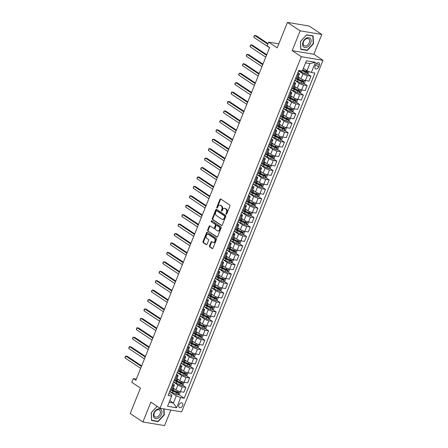 <?xml version="1.0" encoding="UTF-8"?>
<svg xmlns="http://www.w3.org/2000/svg" width="448" height="448" viewBox="0 0 448 448"><rect width="100%" height="100%" fill="white"/><g stroke="black" fill="none" stroke-linecap="round" stroke-linejoin="round"><path stroke-width="0.67" d="M226.19 214.206A0.571 0.403 -80.5 0 0 226.75 213.92L229.908 206.052A0.818 0.571 -80.5 0 0 229.706 204.982L220.735 199.024A0.818 0.571 -80.5 0 0 219.94 199.433L216.776 207.301A0.571 0.403 -80.5 0 0 217.476 207.76L217.885 206.741A2.615 1.831 -80.5 0 1 219.912 205.223A2.615 1.831 -80.5 0 1 220.433 205.436L221.178 205.929A2.615 1.831 -80.5 0 1 221.822 209.362L221.413 210.381A0.571 0.403 -80.5 0 0 222.113 210.84L222.522 209.826A2.615 1.831 -80.5 0 1 224.549 208.303A2.615 1.831 -80.5 0 1 225.07 208.516L225.814 209.009A2.615 1.831 -80.5 0 1 226.458 212.442L226.05 213.461A0.571 0.403 -80.5 0 0 226.19 214.206M182.633 405.591A2.666 1.814 123.6 0 0 182.23 403.06A2.666 1.814 123.6 0 0 178.886 404.964A2.666 1.814 123.6 0 0 179.284 407.495A2.666 1.814 123.6 0 0 182.633 405.591M209.474 245.812A0.818 0.571 -80.5 0 0 209.675 246.887L212.19 248.556A0.818 0.571 -80.5 0 0 212.985 248.147L216.502 239.411A0.818 0.571 -80.5 0 0 216.3 238.342L207.329 232.378A0.818 0.571 -80.5 0 0 206.528 232.786L203.017 241.528A0.818 0.571 -80.5 0 0 203.218 242.598L206.259 244.619A0.818 0.571 -80.5 0 0 207.054 244.21L208.561 240.47A0.818 0.571 -80.5 0 0 208.359 239.4L206.853 238.398A2.184 1.529 -80.5 0 1 206.209 235.838A2.184 1.529 -80.5 0 1 208.006 234.259A2.184 1.529 -80.5 0 1 208.443 234.433L214.351 238.358A2.184 1.529 -80.5 0 1 214.99 240.918A2.184 1.529 -80.5 0 1 213.192 242.497A2.184 1.529 -80.5 0 1 212.755 242.318L211.775 241.668A0.818 0.571 -80.5 0 0 210.974 242.077L209.474 245.812L210.056 245.913A0.818 0.571 -80.5 0 0 210.258 246.982L212.643 248.567M300.143 30.834L292.186 50.635L313.841 54.264L321.804 34.462L300.143 30.834L287.448 22.4L277.211 47.858L268.582 42.123L267.064 45.898L269.606 47.583L135.873 380.257L133.33 378.566L131.813 382.34L140.448 388.074L130.211 413.538L142.906 421.971L164.567 425.6L170.817 410.054M292.186 50.635L301.325 56.711L160.009 408.24L150.87 402.17L142.906 421.971M221.446 225.529A0.818 0.571 -80.5 0 0 222.247 225.12L225.758 216.384A0.818 0.571 -80.5 0 0 225.557 215.314L216.586 209.35A0.818 0.571 -80.5 0 0 215.79 209.759L212.274 218.495A0.818 0.571 -80.5 0 0 212.475 219.57L221.788 225.585M221.127 227.898L217.616 236.634A0.818 0.571 -80.5 0 1 216.821 237.042L207.85 231.084A0.818 0.571 -80.5 0 1 207.648 230.009L209.149 226.274A0.818 0.571 -80.5 0 1 209.944 225.865L213.584 228.278A0.818 0.571 -80.5 0 0 214.379 227.87L215.376 225.389A0.818 0.571 -80.5 0 0 215.18 224.319L211.389 221.805A0.571 0.403 -80.5 0 1 211.803 220.763L220.926 226.828A0.818 0.571 -80.5 0 1 221.127 227.898M287.448 22.4L309.109 26.029L321.804 34.462M315.739 64.68L315.073 66.343A2.582 1.758 123.6 0 0 315.459 68.796A2.582 1.758 123.6 0 0 318.702 66.948L319.368 65.29A2.582 1.758 123.6 0 0 318.982 62.838A2.582 1.758 123.6 0 0 315.739 64.68M301.325 56.711L322.986 60.34L181.67 411.869L160.009 408.24M315.448 62.3L311.354 72.481L306.981 70.739L309.865 63.571L315.448 62.3L306.432 60.788L302.338 70.969L298.799 70.375L168.095 395.506L171.64 396.099L171.948 395.142L169.025 393.198M178.685 394.542L184.195 398.205L314.899 73.074L311.354 72.481M184.195 398.205L180.656 397.611L176.562 407.792L167.546 406.286L171.64 396.099M313.841 54.264L322.986 60.34M136.343 379.075L133.33 378.566M278.83 43.842L268.582 42.123M309.865 63.571L305.603 62.86M306.981 70.739L303.391 68.354M169.809 400.652L173.398 403.038L176.282 395.87L169.708 391.502M182.476 385.112L185.853 387.358L183.882 392.263L180.342 391.67A3.326 0.711 -158.1 0 1 175.969 389.928L173.18 388.074M185.853 387.358L182.314 386.764A3.326 0.711 -158.1 0 1 177.94 385.022L173.499 382.071M186.267 375.682L189.644 377.927L187.673 382.833L184.134 382.239A3.326 0.711 -158.1 0 1 179.76 380.498L176.966 378.644M189.644 377.927L186.105 377.334A3.326 0.711 -158.1 0 1 181.731 375.592L177.29 372.641M190.058 366.257L193.435 368.497L191.464 373.402L187.919 372.809A3.326 0.711 -158.1 0 1 183.551 371.067L180.757 369.214M193.435 368.497L189.89 367.903A3.326 0.711 -158.1 0 1 185.522 366.162L181.082 363.21M193.85 356.826L197.226 359.066L195.255 363.972L191.71 363.378A3.326 0.711 -158.1 0 1 187.337 361.637L184.548 359.783M197.226 359.066L193.682 358.478A3.326 0.711 -158.1 0 1 189.308 356.731L184.867 353.786M197.641 347.396L201.018 349.642L199.046 354.542L195.502 353.948A3.326 0.711 -158.1 0 1 191.128 352.206L188.339 350.353M201.018 349.642L197.473 349.048A3.326 0.711 -158.1 0 1 193.099 347.306L188.658 344.355M201.432 337.966L204.809 340.211L202.838 345.111L199.293 344.518A3.326 0.711 -158.1 0 1 194.919 342.776L192.13 340.922M204.809 340.211L201.264 339.618A3.326 0.711 -158.1 0 1 196.89 337.876L192.45 334.925M205.218 328.535L208.594 330.781L206.623 335.686L203.084 335.093A3.326 0.711 -158.1 0 1 198.71 333.351L195.922 331.492M208.594 330.781L205.055 330.187A3.326 0.711 -158.1 0 1 200.682 328.446L196.241 325.494M209.009 319.105L212.386 321.35L210.414 326.256L206.875 325.662A3.326 0.711 -158.1 0 1 202.502 323.921L199.713 322.067M212.386 321.35L208.846 320.757A3.326 0.711 -158.1 0 1 204.473 319.015L200.032 316.064M212.8 309.68L216.177 311.92L214.206 316.826L210.666 316.232A3.326 0.711 -158.1 0 1 206.293 314.49L203.504 312.637M216.177 311.92L212.638 311.326A3.326 0.711 -158.1 0 1 208.264 309.585L203.823 306.634M216.591 300.25L219.968 302.49L217.997 307.395L214.458 306.802A3.326 0.711 -158.1 0 1 210.084 305.06L207.295 303.206M219.968 302.49L216.429 301.896A3.326 0.711 -158.1 0 1 212.055 300.154L207.614 297.209M220.382 290.819L223.759 293.065L221.788 297.965L218.249 297.371A3.326 0.711 -158.1 0 1 213.875 295.63L211.086 293.776M223.759 293.065L220.22 292.471A3.326 0.711 -158.1 0 1 215.846 290.73L211.406 287.778M224.174 281.389L227.55 283.634L225.579 288.534L222.04 287.941A3.326 0.711 -158.1 0 1 217.666 286.199L214.872 284.346M227.55 283.634L224.011 283.041A3.326 0.711 -158.1 0 1 219.638 281.299L215.197 278.348M227.965 271.958L231.342 274.204L229.37 279.11L225.826 278.516A3.326 0.711 -158.1 0 1 221.458 276.769L218.663 274.915M231.342 274.204L227.797 273.61A3.326 0.711 -158.1 0 1 223.429 271.869L218.988 268.918M231.756 262.528L235.133 264.774L233.162 269.679L229.617 269.086A3.326 0.711 -158.1 0 1 225.243 267.344L222.454 265.49M235.133 264.774L231.588 264.18A3.326 0.711 -158.1 0 1 227.214 262.438L222.774 259.487M235.547 253.103L238.924 255.343L236.953 260.249L233.408 259.655A3.326 0.711 -158.1 0 1 229.034 257.914L226.246 256.06M238.924 255.343L235.379 254.75A3.326 0.711 -158.1 0 1 231.006 253.008L226.565 250.057M239.338 243.673L242.715 245.913L240.744 250.818L237.199 250.225A3.326 0.711 -158.1 0 1 232.826 248.483L230.037 246.63M242.715 245.913L239.17 245.319A3.326 0.711 -158.1 0 1 234.797 243.578L230.356 240.626M243.124 234.242L246.501 236.488L244.53 241.388L240.99 240.794A3.326 0.711 -158.1 0 1 236.617 239.053L233.828 237.199M246.501 236.488L242.962 235.894A3.326 0.711 -158.1 0 1 238.588 234.153L234.147 231.202M246.915 224.812L250.292 227.058L248.321 231.958L244.782 231.364A3.326 0.711 -158.1 0 1 240.408 229.622L237.619 227.769M250.292 227.058L246.753 226.464A3.326 0.711 -158.1 0 1 242.379 224.722L237.938 221.771M250.706 215.382L254.083 217.627L252.112 222.527L248.573 221.939A3.326 0.711 -158.1 0 1 244.199 220.192L241.41 218.338M254.083 217.627L250.544 217.034A3.326 0.711 -158.1 0 1 246.17 215.292L241.73 212.341M254.498 205.951L257.874 208.197L255.903 213.102L252.364 212.509A3.326 0.711 -158.1 0 1 247.99 210.767L245.202 208.914M257.874 208.197L254.335 207.603A3.326 0.711 -158.1 0 1 249.962 205.862L245.521 202.91M258.289 196.526L261.666 198.766L259.694 203.672L256.155 203.078A3.326 0.711 -158.1 0 1 251.782 201.337L248.993 199.483M261.666 198.766L258.126 198.173A3.326 0.711 -158.1 0 1 253.753 196.431L249.312 193.48M262.08 187.096L265.457 189.336L263.486 194.242L259.946 193.648A3.326 0.711 -158.1 0 1 255.573 191.906L252.778 190.053M265.457 189.336L261.918 188.742A3.326 0.711 -158.1 0 1 257.544 187.001L253.103 184.05M265.871 177.666L269.248 179.911L267.277 184.811L263.732 184.218A3.326 0.711 -158.1 0 1 259.364 182.476L256.57 180.622M269.248 179.911L265.703 179.318A3.326 0.711 -158.1 0 1 261.335 177.576L256.894 174.625M269.662 168.235L273.039 170.481L271.068 175.381L267.523 174.787A3.326 0.711 -158.1 0 1 263.15 173.046L260.361 171.192M273.039 170.481L269.494 169.887A3.326 0.711 -158.1 0 1 265.121 168.146L260.68 165.194M273.454 158.805L276.83 161.05L274.859 165.95L271.314 165.357A3.326 0.711 -158.1 0 1 266.941 163.615L264.152 161.762M276.83 161.05L273.286 160.457A3.326 0.711 -158.1 0 1 268.912 158.715L264.471 155.764M277.239 149.374L280.622 151.62L278.65 156.526L275.106 155.932A3.326 0.711 -158.1 0 1 270.732 154.19L267.943 152.337M280.622 151.62L277.077 151.026A3.326 0.711 -158.1 0 1 272.703 149.285L268.262 146.334M281.03 139.944L284.407 142.19L282.436 147.095L278.897 146.502A3.326 0.711 -158.1 0 1 274.523 144.76L271.734 142.906M284.407 142.19L280.868 141.596A3.326 0.711 -158.1 0 1 276.494 139.854L272.054 136.903M284.822 130.519L288.198 132.759L286.227 137.665L282.688 137.071A3.326 0.711 -158.1 0 1 278.314 135.33L275.526 133.476M288.198 132.759L284.659 132.166A3.326 0.711 -158.1 0 1 280.286 130.424L275.845 127.473M288.613 121.089L291.99 123.334L290.018 128.234L286.479 127.641A3.326 0.711 -158.1 0 1 282.106 125.899L279.317 124.046M291.99 123.334L288.45 122.741A3.326 0.711 -158.1 0 1 284.077 120.994L279.636 118.048M292.404 111.658L295.781 113.904L293.81 118.804L290.27 118.21A3.326 0.711 -158.1 0 1 285.897 116.469L283.108 114.615M295.781 113.904L292.242 113.31A3.326 0.711 -158.1 0 1 287.868 111.569L283.427 108.618M296.195 102.228L299.572 104.474L297.601 109.374L294.062 108.78A3.326 0.711 -158.1 0 1 289.688 107.038L286.899 105.185M299.572 104.474L296.033 103.88A3.326 0.711 -158.1 0 1 291.659 102.138L287.218 99.187M299.986 92.798L303.363 95.043L301.392 99.949L297.853 99.355A3.326 0.711 -158.1 0 1 293.479 97.614L290.685 95.76M303.363 95.043L299.824 94.45A3.326 0.711 -158.1 0 1 295.45 92.708L291.01 89.757M303.778 83.367L307.154 85.613L305.183 90.518L301.638 89.925A3.326 0.711 -158.1 0 1 297.27 88.183L294.476 86.33M307.154 85.613L303.61 85.019A3.326 0.711 -158.1 0 1 299.242 83.278L294.801 80.326M307.569 73.942L310.946 76.182L308.974 81.088L305.43 80.494A3.326 0.711 -158.1 0 1 301.056 78.753L298.267 76.899M310.946 76.182L307.401 75.589A3.326 0.711 -158.1 0 1 303.027 73.847L298.586 70.896M169.137 402.321L173.398 403.038L176.562 407.792M297.909 72.598L298.698 73.125A3.326 0.711 -158.1 0 1 299.443 73.97A3.326 0.711 -158.1 0 1 298.385 74.082L297.377 73.909M294.118 82.029L294.907 82.555A3.326 0.711 -158.1 0 1 295.652 83.401A3.326 0.711 -158.1 0 1 294.599 83.507L293.586 83.339M290.326 91.454L291.116 91.98A3.326 0.711 -158.1 0 1 291.861 92.831A3.326 0.711 -158.1 0 1 290.808 92.938L289.794 92.77M286.535 100.884L287.325 101.41A3.326 0.711 -158.1 0 1 288.075 102.262A3.326 0.711 -158.1 0 1 287.017 102.368L286.003 102.2M282.744 110.314L283.534 110.841A3.326 0.711 -158.1 0 1 284.284 111.692A3.326 0.711 -158.1 0 1 283.226 111.798L282.218 111.63M278.953 119.745L279.742 120.271A3.326 0.711 -158.1 0 1 280.493 121.122A3.326 0.711 -158.1 0 1 279.434 121.229L278.426 121.061M275.162 129.175L275.951 129.702A3.326 0.711 -158.1 0 1 276.702 130.547A3.326 0.711 -158.1 0 1 275.643 130.659L274.635 130.486M271.37 138.606L272.166 139.132A3.326 0.711 -158.1 0 1 272.91 139.978A3.326 0.711 -158.1 0 1 271.852 140.084L270.844 139.916M267.579 148.03L268.374 148.557A3.326 0.711 -158.1 0 1 269.119 149.408A3.326 0.711 -158.1 0 1 268.061 149.514L267.053 149.346M263.788 157.461L264.583 157.987A3.326 0.711 -158.1 0 1 265.328 158.838A3.326 0.711 -158.1 0 1 264.27 158.945L263.262 158.777M260.002 166.891L260.792 167.418A3.326 0.711 -158.1 0 1 261.537 168.269A3.326 0.711 -158.1 0 1 260.478 168.375L259.47 168.207M256.211 176.322L257.001 176.848A3.326 0.711 -158.1 0 1 257.746 177.699A3.326 0.711 -158.1 0 1 256.693 177.806L255.679 177.638M252.42 185.752L253.21 186.278A3.326 0.711 -158.1 0 1 253.954 187.124A3.326 0.711 -158.1 0 1 252.902 187.236L251.888 187.062M248.629 195.182L249.418 195.709A3.326 0.711 -158.1 0 1 250.169 196.554A3.326 0.711 -158.1 0 1 249.11 196.666L248.097 196.493M244.838 204.607L245.627 205.134A3.326 0.711 -158.1 0 1 246.378 205.985A3.326 0.711 -158.1 0 1 245.319 206.091L244.311 205.923M241.046 214.038L241.836 214.564A3.326 0.711 -158.1 0 1 242.586 215.415A3.326 0.711 -158.1 0 1 241.528 215.522L240.52 215.354M237.255 223.468L238.05 223.994A3.326 0.711 -158.1 0 1 238.795 224.846A3.326 0.711 -158.1 0 1 237.737 224.952L236.729 224.784M233.464 232.898L234.259 233.425A3.326 0.711 -158.1 0 1 235.004 234.276A3.326 0.711 -158.1 0 1 233.946 234.382L232.938 234.214M229.673 242.329L230.468 242.855A3.326 0.711 -158.1 0 1 231.213 243.701A3.326 0.711 -158.1 0 1 230.154 243.813L229.146 243.645M225.882 251.759L226.677 252.286A3.326 0.711 -158.1 0 1 227.422 253.131A3.326 0.711 -158.1 0 1 226.363 253.243L225.355 253.07M222.096 261.19L222.886 261.71A3.326 0.711 -158.1 0 1 223.63 262.562A3.326 0.711 -158.1 0 1 222.578 262.668L221.564 262.5M218.305 270.614L219.094 271.141A3.326 0.711 -158.1 0 1 219.839 271.992A3.326 0.711 -158.1 0 1 218.786 272.098L217.773 271.93M214.514 280.045L215.303 280.571A3.326 0.711 -158.1 0 1 216.048 281.422A3.326 0.711 -158.1 0 1 214.995 281.529L213.982 281.361M210.722 289.475L211.512 290.002A3.326 0.711 -158.1 0 1 212.262 290.853A3.326 0.711 -158.1 0 1 211.204 290.959L210.196 290.791M206.931 298.906L207.721 299.432A3.326 0.711 -158.1 0 1 208.471 300.278A3.326 0.711 -158.1 0 1 207.413 300.39L206.405 300.222M203.14 308.336L203.93 308.862A3.326 0.711 -158.1 0 1 204.68 309.708A3.326 0.711 -158.1 0 1 203.622 309.82L202.614 309.646M199.349 317.766L200.144 318.287A3.326 0.711 -158.1 0 1 200.889 319.138A3.326 0.711 -158.1 0 1 199.83 319.245L198.822 319.077M195.558 327.191L196.353 327.718A3.326 0.711 -158.1 0 1 197.098 328.569A3.326 0.711 -158.1 0 1 196.039 328.675L195.031 328.507M191.766 336.622L192.562 337.148A3.326 0.711 -158.1 0 1 193.306 337.999A3.326 0.711 -158.1 0 1 192.248 338.106L191.24 337.938M187.975 346.052L188.77 346.578A3.326 0.711 -158.1 0 1 189.515 347.43A3.326 0.711 -158.1 0 1 188.457 347.536L187.449 347.368M184.19 355.482L184.979 356.009A3.326 0.711 -158.1 0 1 185.724 356.854A3.326 0.711 -158.1 0 1 184.671 356.966L183.658 356.798M180.398 364.913L181.188 365.439A3.326 0.711 -158.1 0 1 181.933 366.285A3.326 0.711 -158.1 0 1 180.88 366.397L179.866 366.223M176.607 374.343L177.397 374.87A3.326 0.711 -158.1 0 1 178.147 375.715A3.326 0.711 -158.1 0 1 177.089 375.822L176.075 375.654M172.816 383.768L173.606 384.294A3.326 0.711 -158.1 0 1 174.356 385.146A3.326 0.711 -158.1 0 1 173.298 385.252L172.29 385.084M297.231 79.022L298.872 80.108M293.44 88.452L295.081 89.538M289.649 97.877L291.29 98.969M285.858 107.307L287.498 108.399M282.066 116.738L283.707 117.83M278.275 126.168L279.916 127.26M274.484 135.598L276.125 136.685M270.698 145.029L272.339 146.115M266.907 154.454L268.548 155.546M263.116 163.884L264.757 164.976M259.325 173.314L260.966 174.406M255.534 182.745L257.174 183.837M251.742 192.175L253.383 193.267M247.951 201.606L249.592 202.692M244.16 211.036L245.801 212.122M240.369 220.461L242.01 221.553M236.578 229.891L238.218 230.983M232.792 239.322L234.433 240.414M229.001 248.752L230.642 249.844M225.21 258.182L226.85 259.269M221.418 267.613L223.059 268.699M217.627 277.038L219.268 278.13M213.836 286.468L215.477 287.56M210.045 295.898L211.686 296.99M206.254 305.329L207.894 306.421M202.462 314.759L204.103 315.846M198.671 324.19L200.312 325.276M194.886 333.614L196.526 334.706M191.094 343.045L192.735 344.137M187.303 352.475L188.944 353.567M183.512 361.906L185.153 362.998M179.721 371.336L181.362 372.422M175.93 380.766L177.57 381.853M172.138 390.191L173.779 391.283M299.443 73.97L297.472 78.876A3.326 0.711 -158.1 0 1 296.414 78.982L295.406 78.814M295.652 83.401L293.681 88.306A3.326 0.711 -158.1 0 1 292.628 88.413L291.614 88.245M291.861 92.831L289.89 97.737A3.326 0.711 -158.1 0 1 288.837 97.843L287.823 97.675M288.075 102.262L286.104 107.162A3.326 0.711 -158.1 0 1 285.046 107.274L284.038 107.106M284.284 111.692L282.313 116.592A3.326 0.711 -158.1 0 1 281.254 116.704L280.246 116.53M280.493 121.122L278.522 126.022A3.326 0.711 -158.1 0 1 277.463 126.129L276.455 125.961M276.702 130.547L274.73 135.453A3.326 0.711 -158.1 0 1 273.672 135.559L272.664 135.391M272.91 139.978L270.939 144.883A3.326 0.711 -158.1 0 1 269.881 144.99L268.873 144.822M269.119 149.408L267.148 154.314A3.326 0.711 -158.1 0 1 266.09 154.42L265.082 154.252M265.328 158.838L263.357 163.738A3.326 0.711 -158.1 0 1 262.298 163.85L261.29 163.682M261.537 168.269L259.566 173.169A3.326 0.711 -158.1 0 1 258.513 173.281L257.499 173.107M257.746 177.699L255.774 182.599A3.326 0.711 -158.1 0 1 254.722 182.706L253.708 182.538M253.954 187.124L251.983 192.03A3.326 0.711 -158.1 0 1 250.93 192.136L249.917 191.968M250.169 196.554L248.198 201.46A3.326 0.711 -158.1 0 1 247.139 201.566L246.131 201.398M246.378 205.985L244.406 210.89A3.326 0.711 -158.1 0 1 243.348 210.997L242.34 210.829M242.586 215.415L240.615 220.321A3.326 0.711 -158.1 0 1 239.557 220.427L238.549 220.259M238.795 224.846L236.824 229.746A3.326 0.711 -158.1 0 1 235.766 229.858L234.758 229.684M235.004 234.276L233.033 239.176A3.326 0.711 -158.1 0 1 231.974 239.282L230.966 239.114M231.213 243.701L229.242 248.606A3.326 0.711 -158.1 0 1 228.183 248.713L227.175 248.545M227.422 253.131L225.45 258.037A3.326 0.711 -158.1 0 1 224.392 258.143L223.384 257.975M223.63 262.562L221.659 267.467A3.326 0.711 -158.1 0 1 220.606 267.574L219.593 267.406M219.839 271.992L217.868 276.898A3.326 0.711 -158.1 0 1 216.815 277.004L215.802 276.836M216.048 281.422L214.082 286.322A3.326 0.711 -158.1 0 1 213.024 286.434L212.01 286.261M212.262 290.853L210.291 295.753A3.326 0.711 -158.1 0 1 209.233 295.865L208.225 295.691M208.471 300.278L206.5 305.183A3.326 0.711 -158.1 0 1 205.442 305.29L204.434 305.122M204.68 309.708L202.709 314.614A3.326 0.711 -158.1 0 1 201.65 314.72L200.642 314.552M200.889 319.138L198.918 324.044A3.326 0.711 -158.1 0 1 197.859 324.15L196.851 323.982M197.098 328.569L195.126 333.474A3.326 0.711 -158.1 0 1 194.068 333.581L193.06 333.413M193.306 337.999L191.335 342.899A3.326 0.711 -158.1 0 1 190.277 343.011L189.269 342.843M189.515 347.43L187.544 352.33A3.326 0.711 -158.1 0 1 186.486 352.442L185.478 352.268M185.724 356.854L183.753 361.76A3.326 0.711 -158.1 0 1 182.7 361.866L181.686 361.698M181.933 366.285L179.962 371.19A3.326 0.711 -158.1 0 1 178.909 371.297L177.895 371.129M178.147 375.715L176.176 380.621A3.326 0.711 -158.1 0 1 175.118 380.727L174.104 380.559M174.356 385.146L172.385 390.051A3.326 0.711 -158.1 0 1 171.326 390.158L170.318 389.99M176.282 395.87L180.656 397.611M300.434 41.552L300.77 49.381L307.289 50.473L313.477 43.736L313.146 35.913L306.622 34.821L300.434 41.552M157.102 406.314L151.234 412.698L151.57 420.521L158.094 421.618L164.282 414.882L164.024 408.918M313.169 43.534L313.477 43.736M306.701 50.081L307.289 50.473M157.506 421.226L158.094 421.618M163.968 414.68L164.282 414.882M226.626 214.116A0.571 0.403 -80.5 0 1 226.632 213.556L227.046 212.537A2.615 1.831 -80.5 0 0 226.402 209.11L225.814 209.009M224.549 208.303L225.131 208.404A2.615 1.831 -80.5 0 1 225.652 208.611L226.402 209.11M219.912 205.223L220.5 205.324A2.615 1.831 -80.5 0 1 221.015 205.531L221.766 206.03A2.615 1.831 -80.5 0 1 222.41 209.457L222.001 210.476A0.571 0.403 -80.5 0 0 221.99 211.036M220.87 199.108A0.818 0.571 -80.5 0 0 220.528 199.528L217.364 207.396A0.571 0.403 -80.5 0 0 217.358 207.956M216.714 209.44A0.818 0.571 -80.5 0 0 216.373 209.86L212.862 218.596A0.818 0.571 -80.5 0 0 213.063 219.666L221.9 225.54M224.734 216.737A0.571 0.403 -80.5 0 0 224.594 215.986L216.714 210.75A0.571 0.403 -80.5 0 0 216.16 211.036L215.729 212.111A2.615 1.831 -80.5 0 0 216.367 215.538L221.754 219.117A2.615 1.831 -80.5 0 0 222.275 219.324A2.615 1.831 -80.5 0 0 224.302 217.806L224.734 216.737L225.316 216.832A0.571 0.403 -80.5 0 0 225.176 216.082L224.594 215.986M217.067 210.812A0.571 0.403 -80.5 0 1 217.302 210.851L225.176 216.082M222.275 219.324L222.858 219.425A2.615 1.831 -80.5 0 0 224.885 217.907L224.302 217.806M225.316 216.832L224.885 217.907M217.274 237.054L207.85 231.084M210.078 225.949A0.818 0.571 -80.5 0 0 209.737 226.369L208.23 230.11A0.818 0.571 -80.5 0 0 208.432 231.179M214.172 228.379A0.818 0.571 -80.5 0 0 214.967 227.97L215.964 225.49A0.818 0.571 -80.5 0 0 215.762 224.42L211.389 221.805M212.01 220.903A0.571 0.403 -80.5 0 0 211.977 221.9M217.358 230.787A2.184 1.529 -80.5 0 0 217.795 230.966A2.184 1.529 -80.5 0 0 219.593 229.387A2.184 1.529 -80.5 0 0 218.954 226.828L216.871 225.445A0.818 0.571 -80.5 0 0 216.076 225.854L215.079 228.334A0.818 0.571 -80.5 0 0 215.281 229.404L217.358 230.787M217.795 230.966L218.383 231.062A2.184 1.529 -80.5 0 0 220.181 229.482A2.184 1.529 -80.5 0 0 219.537 226.929L218.954 226.828M217.118 225.484A0.818 0.571 -80.5 0 1 217.459 225.546L219.537 226.929M211.904 241.752A0.818 0.571 -80.5 0 0 211.562 242.172L210.056 245.913M213.192 242.497L213.78 242.592A2.184 1.529 -80.5 0 0 215.578 241.013A2.184 1.529 -80.5 0 0 214.934 238.459L214.351 238.358M208.006 234.259L208.594 234.36A2.184 1.529 -80.5 0 1 209.026 234.534L214.934 238.459M207.458 232.467A0.818 0.571 -80.5 0 0 207.116 232.887L203.605 241.623A0.818 0.571 -80.5 0 0 203.806 242.693L206.713 244.63M304.097 68.824L303.341 68.482M309.081 71.574L308.23 73.69L306.757 74.245A2.206 0.47 -158.1 0 1 304.881 73.629L301.235 71.988A6.367 1.355 -158.1 0 1 298.687 70.655M267.994 43.585L256.122 35.694L254.654 35.448L253.898 37.335L269.545 47.729M302.4 70.823L305.458 72.195A2.206 0.47 21.9 0 0 306.83 72.699L307.194 71.792A2.206 0.47 -158.1 0 1 305.822 71.294L302.764 69.916M306.466 71.31L306.102 72.212L302.49 70.605M267.764 44.156L254.654 35.448L254.206 35.65L253.898 37.335M299.102 77.454A5.286 1.126 -158.1 0 1 298.217 77.022M300.306 78.254L298.962 77.65A6.367 1.355 -158.1 0 1 298.127 77.252M304.926 80.388L305.351 80.853L304.438 83.121L302.966 83.675A2.206 0.47 -158.1 0 1 301.09 83.059L297.444 81.418A6.367 1.355 -158.1 0 1 294.896 80.086M295.876 78.893A6.367 1.355 21.9 0 0 298.021 79.985L301.666 81.626A2.206 0.47 21.9 0 0 303.038 82.13L303.402 81.222A2.206 0.47 -158.1 0 1 302.03 80.724L298.385 79.083A6.367 1.355 -158.1 0 1 297.55 78.686M266.745 54.701L252.33 45.125L250.863 44.878L250.107 46.766L265.754 57.159M302.674 80.735L302.31 81.642L298.295 79.85A5.286 1.126 -158.1 0 1 296.638 79.016M266.51 55.272L250.863 44.878L250.415 45.08L250.107 46.766M295.31 86.884A5.286 1.126 -158.1 0 1 294.426 86.453M296.514 87.685L295.17 87.074A6.367 1.355 -158.1 0 1 294.336 86.682M301.134 89.818L301.56 90.283L300.647 92.546L299.174 93.106A2.206 0.47 -158.1 0 1 297.298 92.49L293.658 90.849A6.367 1.355 -158.1 0 1 291.105 89.51M292.085 88.323A6.367 1.355 21.9 0 0 294.23 89.415L297.875 91.056A2.206 0.47 21.9 0 0 299.247 91.56L299.611 90.653A2.206 0.47 -158.1 0 1 298.239 90.154L294.594 88.508A6.367 1.355 -158.1 0 1 293.759 88.116M262.954 64.131L248.539 54.555L247.072 54.309L246.316 56.196L261.962 66.59M298.883 90.166L298.519 91.073L294.504 89.281A5.286 1.126 -158.1 0 1 292.846 88.446M262.718 64.702L247.072 54.309L246.322 55.261L246.316 56.196M291.519 96.309A5.286 1.126 -158.1 0 1 290.634 95.883M292.729 97.11L291.379 96.505A6.367 1.355 -158.1 0 1 290.545 96.113M297.343 99.249L297.769 99.714L296.856 101.976L295.383 102.536A2.206 0.47 -158.1 0 1 293.507 101.92L289.867 100.279A6.367 1.355 -158.1 0 1 287.314 98.941M288.294 97.754A6.367 1.355 21.9 0 0 290.444 98.846L294.084 100.486A2.206 0.47 21.9 0 0 295.462 100.985L295.826 100.083A2.206 0.47 -158.1 0 1 294.448 99.579L290.802 97.938A6.367 1.355 -158.1 0 1 289.968 97.546M259.162 73.562L244.748 63.98L243.286 63.739L242.525 65.621L258.171 76.02M295.092 99.596L294.728 100.503L290.713 98.711A5.286 1.126 -158.1 0 1 289.061 97.877M258.933 74.133L243.286 63.739L242.833 63.941L242.525 65.621M287.728 105.739A5.286 1.126 -158.1 0 1 286.849 105.314M288.938 106.54L287.588 105.935A6.367 1.355 -158.1 0 1 286.754 105.543M293.552 108.679L293.978 109.144L293.07 111.406L291.592 111.966A2.206 0.47 -158.1 0 1 289.716 111.35L286.076 109.71A6.367 1.355 -158.1 0 1 283.522 108.371M284.508 107.184A6.367 1.355 21.9 0 0 286.653 108.276L290.293 109.917A2.206 0.47 21.9 0 0 291.67 110.415L292.034 109.514A2.206 0.47 -158.1 0 1 290.657 109.01L287.017 107.369A6.367 1.355 -158.1 0 1 286.177 106.977M255.371 82.992L240.957 73.41L239.495 73.17L238.734 75.051L254.38 85.45M291.301 109.026L290.937 109.934L286.927 108.142A5.286 1.126 -158.1 0 1 285.27 107.307M255.142 83.563L239.495 73.17L238.739 74.122L238.734 75.051M307.048 47.141A5.41 3.679 123.6 0 0 311.136 40.678A5.41 3.679 123.6 0 0 306.656 38.013A5.41 3.679 123.6 0 0 302.574 44.475A5.41 3.679 123.6 0 0 307.048 47.141M306.538 45.724A4.094 2.789 123.6 0 0 309.422 42.325A4.094 2.789 123.6 0 0 308.655 38.858A4.094 2.789 123.6 0 0 306.242 38.814A4.094 2.789 123.6 0 0 303.358 42.213A4.094 2.789 123.6 0 0 304.125 45.679A4.094 2.789 123.6 0 0 306.538 45.724M300.535 41.518L306.527 34.994L312.85 36.053L313.174 43.635L307.177 50.159L300.86 49.101L300.49 41.49M312.463 35.801L312.85 36.053M153.849 413.084A5.41 3.679 123.6 0 0 155.686 418.628A5.41 3.679 123.6 0 0 161.459 414.361A5.41 3.679 123.6 0 0 159.628 408.817A5.41 3.679 123.6 0 0 153.849 413.084M154.314 412.933A4.094 2.789 123.6 0 0 154.924 416.825A4.094 2.789 123.6 0 0 160.07 413.896A4.094 2.789 123.6 0 0 159.46 410.004A4.094 2.789 123.6 0 0 154.314 412.933M163.722 408.862L163.974 414.781L157.982 421.305L151.659 420.246L151.334 412.664L157.147 406.342M283.937 115.17A5.286 1.126 -158.1 0 1 283.058 114.738M285.146 115.97L283.802 115.366A6.367 1.355 -158.1 0 1 282.962 114.974M289.761 118.104L290.186 118.574L289.279 120.837L287.801 121.397A2.206 0.47 -158.1 0 1 285.93 120.781L282.285 119.134A6.367 1.355 -158.1 0 1 279.737 117.802M280.717 116.609A6.367 1.355 21.9 0 0 282.862 117.706L286.502 119.347A2.206 0.47 21.9 0 0 287.879 119.846L288.243 118.938A2.206 0.47 -158.1 0 1 286.866 118.44L283.226 116.799A6.367 1.355 -158.1 0 1 282.386 116.407M251.58 92.417L237.166 82.841L235.704 82.594L234.942 84.482L250.589 94.881M287.51 118.457L287.146 119.358L283.136 117.572A5.286 1.126 -158.1 0 1 281.478 116.732M251.35 92.994L235.704 82.594L234.948 83.552L234.942 84.482M280.151 124.6A5.286 1.126 -158.1 0 1 279.266 124.169M281.355 125.401L280.011 124.796A6.367 1.355 -158.1 0 1 279.171 124.398M285.97 127.534L286.395 128.005L285.488 130.267L284.015 130.822A2.206 0.47 -158.1 0 1 282.139 130.206L278.494 128.565A6.367 1.355 -158.1 0 1 275.946 127.232M276.926 126.039A6.367 1.355 21.9 0 0 279.07 127.131L282.716 128.778A2.206 0.47 21.9 0 0 284.088 129.276L284.452 128.369A2.206 0.47 -158.1 0 1 283.08 127.87L279.434 126.23A6.367 1.355 -158.1 0 1 278.594 125.832M247.789 101.847L233.374 92.271L231.913 92.025L231.151 93.912L246.798 104.306M283.718 127.887L283.354 128.789L279.345 126.997A5.286 1.126 -158.1 0 1 277.687 126.162M247.559 102.424L231.913 92.025L231.465 92.226L231.151 93.912M276.36 134.03A5.286 1.126 -158.1 0 1 275.475 133.599M277.564 134.831L276.22 134.226A6.367 1.355 -158.1 0 1 275.38 133.829M282.178 136.965L282.604 137.435L281.697 139.698L280.224 140.252A2.206 0.47 -158.1 0 1 278.348 139.636L274.702 137.995A6.367 1.355 -158.1 0 1 272.154 136.662M273.134 135.47A6.367 1.355 21.9 0 0 275.279 136.562L278.925 138.202A2.206 0.47 21.9 0 0 280.297 138.706L280.661 137.799A2.206 0.47 -158.1 0 1 279.289 137.301L275.643 135.66A6.367 1.355 -158.1 0 1 274.803 135.262M243.998 111.278L229.583 101.702L228.122 101.455L227.366 103.342L243.012 113.736M279.927 137.312L279.563 138.219L275.554 136.427A5.286 1.126 -158.1 0 1 273.896 135.593M243.768 111.854L228.122 101.455L227.674 101.657L227.366 103.342M272.569 143.461A5.286 1.126 -158.1 0 1 271.684 143.03M273.773 144.262L272.429 143.651A6.367 1.355 -158.1 0 1 271.589 143.259M278.387 146.395L278.813 146.86L277.906 149.122L276.433 149.682A2.206 0.47 -158.1 0 1 274.557 149.066L270.911 147.426A6.367 1.355 -158.1 0 1 268.363 146.087M269.343 144.9A6.367 1.355 21.9 0 0 271.488 145.992L275.134 147.633A2.206 0.47 21.9 0 0 276.506 148.137L276.87 147.23A2.206 0.47 -158.1 0 1 275.498 146.731L271.852 145.085A6.367 1.355 -158.1 0 1 271.018 144.693M240.206 120.708L225.792 111.132L224.33 110.886L223.574 112.773L239.221 123.166M276.142 146.742L275.778 147.65L271.762 145.858A5.286 1.126 -158.1 0 1 270.105 145.023M239.977 121.279L224.33 110.886L223.58 111.838L223.574 112.773M268.778 152.886A5.286 1.126 -158.1 0 1 267.893 152.46M269.982 153.686L268.638 153.082A6.367 1.355 -158.1 0 1 267.803 152.69M274.596 155.826L275.027 156.29L274.114 158.553L272.642 159.113A2.206 0.47 -158.1 0 1 270.766 158.497L267.12 156.856A6.367 1.355 -158.1 0 1 264.572 155.518M265.552 154.33A6.367 1.355 21.9 0 0 267.697 155.422L271.342 157.063A2.206 0.47 21.9 0 0 272.714 157.562L273.078 156.66A2.206 0.47 -158.1 0 1 271.706 156.156L268.061 154.515A6.367 1.355 -158.1 0 1 267.226 154.123M236.415 130.138L222.001 120.562L220.539 120.316L219.783 122.203L235.43 132.597M272.35 156.173L271.986 157.08L267.971 155.288A5.286 1.126 -158.1 0 1 266.314 154.454M236.186 130.71L220.539 120.316L219.789 121.268L219.783 122.203M264.986 162.316A5.286 1.126 -158.1 0 1 264.102 161.89M266.19 163.117L264.846 162.512A6.367 1.355 -158.1 0 1 264.012 162.12M270.81 165.256L271.236 165.721L270.323 167.983L268.85 168.543A2.206 0.47 -158.1 0 1 266.974 167.927L263.329 166.286A6.367 1.355 -158.1 0 1 260.781 164.948M261.761 163.761A6.367 1.355 21.9 0 0 263.906 164.853L267.551 166.494A2.206 0.47 21.9 0 0 268.923 166.992L269.287 166.09A2.206 0.47 -158.1 0 1 267.915 165.586L264.27 163.946A6.367 1.355 -158.1 0 1 263.435 163.554M232.624 139.569L218.215 129.987L216.748 129.746L215.992 131.628L231.638 142.027M268.559 165.603L268.195 166.51L264.18 164.718A5.286 1.126 -158.1 0 1 262.522 163.884M232.394 140.14L216.748 129.746L216.3 129.942L215.992 131.628M261.195 171.746A5.286 1.126 -158.1 0 1 260.31 171.321M262.399 172.547L261.055 171.942A6.367 1.355 -158.1 0 1 260.221 171.55M267.019 174.686L267.445 175.151L266.532 177.414L265.059 177.974A2.206 0.47 -158.1 0 1 263.183 177.358L259.538 175.717A6.367 1.355 -158.1 0 1 256.99 174.378M257.97 173.186A6.367 1.355 21.9 0 0 260.114 174.283L263.76 175.924A2.206 0.47 21.9 0 0 265.132 176.422L265.496 175.515A2.206 0.47 -158.1 0 1 264.124 175.017L260.478 173.376A6.367 1.355 -158.1 0 1 259.644 172.984M228.838 148.994L214.424 139.418L212.957 139.171L212.201 141.058L227.847 151.458M264.768 175.034L264.404 175.935L260.389 174.149A5.286 1.126 -158.1 0 1 258.731 173.309M228.603 149.57L212.957 139.171L212.509 139.373L212.201 141.058M257.404 181.177A5.286 1.126 -158.1 0 1 256.519 180.746M258.608 181.978L257.264 181.373A6.367 1.355 -158.1 0 1 256.43 180.975M263.228 184.111L263.654 184.582L262.741 186.844L261.268 187.398A2.206 0.47 -158.1 0 1 259.392 186.782L255.752 185.142A6.367 1.355 -158.1 0 1 253.198 183.809M254.178 182.616A6.367 1.355 21.9 0 0 256.323 183.708L259.969 185.354A2.206 0.47 21.9 0 0 261.341 185.853L261.705 184.946A2.206 0.47 -158.1 0 1 260.333 184.447L256.687 182.806A6.367 1.355 -158.1 0 1 255.853 182.409M225.047 158.424L210.633 148.848L209.166 148.602L208.41 150.489L224.056 160.882M260.977 184.464L260.613 185.366L256.598 183.574A5.286 1.126 -158.1 0 1 254.94 182.739M224.812 159.001L209.166 148.602L208.718 148.803L208.41 150.489M253.613 190.607A5.286 1.126 -158.1 0 1 252.728 190.176M254.822 191.408L253.473 190.803A6.367 1.355 -158.1 0 1 252.638 190.406M259.437 193.542L259.862 194.012L258.95 196.274L257.477 196.829A2.206 0.47 -158.1 0 1 255.601 196.213L251.961 194.572A6.367 1.355 -158.1 0 1 249.407 193.239M250.387 192.046A6.367 1.355 21.9 0 0 252.538 193.138L256.178 194.779A2.206 0.47 21.9 0 0 257.555 195.283L257.919 194.376A2.206 0.47 -158.1 0 1 256.542 193.878L252.902 192.237A6.367 1.355 -158.1 0 1 252.062 191.839M221.256 167.854L206.842 158.278L205.38 158.032L204.618 159.919L220.265 170.313M257.186 193.889L256.822 194.796L252.806 193.004A5.286 1.126 -158.1 0 1 251.154 192.17M221.026 168.431L205.38 158.032L204.926 158.234L204.618 159.919M249.822 200.038A5.286 1.126 -158.1 0 1 248.942 199.606M251.031 200.838L249.682 200.228A6.367 1.355 -158.1 0 1 248.847 199.836M255.646 202.972L256.071 203.437L255.164 205.705L253.686 206.259A2.206 0.47 -158.1 0 1 251.81 205.643L248.17 204.002A6.367 1.355 -158.1 0 1 245.616 202.664M246.602 201.477A6.367 1.355 21.9 0 0 248.746 202.569L252.386 204.21A2.206 0.47 21.9 0 0 253.764 204.714L254.128 203.806A2.206 0.47 -158.1 0 1 252.75 203.308L249.11 201.662A6.367 1.355 -158.1 0 1 248.27 201.27M217.465 177.285L203.05 167.709L201.589 167.462L200.827 169.35L216.474 179.743M253.394 203.319L253.03 204.226L249.021 202.434A5.286 1.126 -158.1 0 1 247.363 201.6M217.235 177.856L201.589 167.462L200.833 168.414L200.827 169.35M246.03 209.462A5.286 1.126 -158.1 0 1 245.151 209.037M247.24 210.269L245.896 209.658A6.367 1.355 -158.1 0 1 245.056 209.266M251.854 212.402L252.28 212.867L251.373 215.13L249.894 215.69A2.206 0.47 -158.1 0 1 248.024 215.074L244.378 213.433A6.367 1.355 -158.1 0 1 241.83 212.094M242.81 210.907A6.367 1.355 21.9 0 0 244.955 211.999L248.595 213.64A2.206 0.47 21.9 0 0 249.973 214.138L250.337 213.237A2.206 0.47 -158.1 0 1 248.959 212.733L245.319 211.092A6.367 1.355 -158.1 0 1 244.479 210.7M213.674 186.715L199.259 177.139L197.798 176.893L197.036 178.78L212.682 189.174M249.603 212.75L249.239 213.657L245.23 211.865A5.286 1.126 -158.1 0 1 243.572 211.03M213.444 187.286L197.798 176.893L197.042 177.845L197.036 178.78M242.245 218.893A5.286 1.126 -158.1 0 1 241.36 218.467M243.449 219.694L242.105 219.089A6.367 1.355 -158.1 0 1 241.265 218.697M248.063 221.833L248.489 222.298L247.582 224.56L246.109 225.12A2.206 0.47 -158.1 0 1 244.233 224.504L240.587 222.863A6.367 1.355 -158.1 0 1 238.039 221.525M239.019 220.338A6.367 1.355 21.9 0 0 241.164 221.43L244.81 223.07A2.206 0.47 21.9 0 0 246.182 223.569L246.546 222.667A2.206 0.47 -158.1 0 1 245.174 222.163L241.528 220.522A6.367 1.355 -158.1 0 1 240.688 220.13M209.882 196.146L195.468 186.564L194.006 186.323L193.245 188.205L208.897 198.604M245.812 222.18L245.448 223.087L241.438 221.295A5.286 1.126 -158.1 0 1 239.781 220.461M209.653 196.717L194.006 186.323L193.558 186.519L193.245 188.205M238.454 228.323A5.286 1.126 -158.1 0 1 237.569 227.898M239.658 229.124L238.314 228.519A6.367 1.355 -158.1 0 1 237.474 228.127M244.272 231.263L244.698 231.728L243.79 233.99L242.318 234.55A2.206 0.47 -158.1 0 1 240.442 233.934L236.796 232.294A6.367 1.355 -158.1 0 1 234.248 230.955M235.228 229.768A6.367 1.355 21.9 0 0 237.373 230.86L241.018 232.501A2.206 0.47 21.9 0 0 242.39 232.999L242.754 232.098A2.206 0.47 -158.1 0 1 241.382 231.594L237.737 229.953A6.367 1.355 -158.1 0 1 236.897 229.561M206.091 205.57L191.677 195.994L190.215 195.748L189.459 197.635L205.106 208.034M242.021 231.61L241.657 232.512L237.647 230.726A5.286 1.126 -158.1 0 1 235.99 229.886M205.862 206.147L190.215 195.748L189.767 195.95L189.459 197.635M234.662 237.754A5.286 1.126 -158.1 0 1 233.778 237.322M235.866 238.554L234.522 237.95A6.367 1.355 -158.1 0 1 233.682 237.552M240.481 240.688L240.906 241.158L239.999 243.421L238.526 243.981A2.206 0.47 -158.1 0 1 236.65 243.365L233.005 241.718A6.367 1.355 -158.1 0 1 230.457 240.386M231.437 239.193A6.367 1.355 21.9 0 0 233.582 240.285L237.227 241.931A2.206 0.47 21.9 0 0 238.599 242.43L238.963 241.522A2.206 0.47 -158.1 0 1 237.591 241.024L233.946 239.383A6.367 1.355 -158.1 0 1 233.111 238.986M202.3 215.001L187.886 205.425L186.424 205.178L185.668 207.066L201.314 217.465M238.235 241.041L237.871 241.942L233.856 240.156A5.286 1.126 -158.1 0 1 232.198 239.316M202.07 215.578L186.424 205.178L185.976 205.38L185.668 207.066M230.871 247.184A5.286 1.126 -158.1 0 1 229.986 246.753M232.075 247.985L230.731 247.38A6.367 1.355 -158.1 0 1 229.897 246.982M236.69 250.118L237.121 250.589L236.208 252.851L234.735 253.406A2.206 0.47 -158.1 0 1 232.859 252.79L229.214 251.149A6.367 1.355 -158.1 0 1 226.666 249.816M227.646 248.623A6.367 1.355 21.9 0 0 229.79 249.715L233.436 251.356A2.206 0.47 21.9 0 0 234.808 251.86L235.172 250.953A2.206 0.47 -158.1 0 1 233.8 250.454L230.154 248.814A6.367 1.355 -158.1 0 1 229.32 248.416M198.509 224.431L184.094 214.855L182.633 214.609L181.877 216.496L197.523 226.89M234.444 250.466L234.08 251.373L230.065 249.581A5.286 1.126 -158.1 0 1 228.407 248.746M198.279 225.008L182.633 214.609L182.185 214.81L181.877 216.496M227.08 256.614A5.286 1.126 -158.1 0 1 226.195 256.183M228.284 257.415L226.94 256.81A6.367 1.355 -158.1 0 1 226.106 256.413M232.904 259.549L233.33 260.014L232.417 262.282L230.944 262.836A2.206 0.47 -158.1 0 1 229.068 262.22L225.422 260.579A6.367 1.355 -158.1 0 1 222.874 259.241M223.854 258.054A6.367 1.355 21.9 0 0 225.999 259.146L229.645 260.786A2.206 0.47 21.9 0 0 231.017 261.29L231.381 260.383A2.206 0.47 -158.1 0 1 230.009 259.885L226.363 258.238A6.367 1.355 -158.1 0 1 225.529 257.846M194.718 233.862L180.309 224.286L178.842 224.039L178.086 225.926L193.732 236.32M230.653 259.896L230.289 260.803L226.274 259.011A5.286 1.126 -158.1 0 1 224.616 258.177M194.488 234.433L178.842 224.039L178.394 224.241L178.086 225.926M223.289 266.039A5.286 1.126 -158.1 0 1 222.404 265.614M224.493 266.846L223.149 266.235A6.367 1.355 -158.1 0 1 222.314 265.843M229.113 268.979L229.538 269.444L228.626 271.706L227.153 272.266A2.206 0.47 -158.1 0 1 225.277 271.65L221.631 270.01A6.367 1.355 -158.1 0 1 219.083 268.671M220.063 267.484A6.367 1.355 21.9 0 0 222.208 268.576L225.854 270.217A2.206 0.47 21.9 0 0 227.226 270.721L227.59 269.814A2.206 0.47 -158.1 0 1 226.218 269.31L222.572 267.669A6.367 1.355 -158.1 0 1 221.738 267.277M190.932 243.292L176.518 233.716L175.05 233.47L174.294 235.357L189.941 245.75M226.862 269.326L226.498 270.234L222.482 268.442A5.286 1.126 -158.1 0 1 220.825 267.607M190.697 243.863L175.05 233.47L174.3 234.422L174.294 235.357M219.498 275.47A5.286 1.126 -158.1 0 1 218.613 275.044M220.702 276.27L219.358 275.666A6.367 1.355 -158.1 0 1 218.523 275.274M225.322 278.41L225.747 278.874L224.834 281.137L223.362 281.697A2.206 0.47 -158.1 0 1 221.486 281.081L217.846 279.44A6.367 1.355 -158.1 0 1 215.292 278.102M216.272 276.914A6.367 1.355 21.9 0 0 218.417 278.006L222.062 279.647A2.206 0.47 21.9 0 0 223.434 280.146L223.798 279.244A2.206 0.47 -158.1 0 1 222.426 278.74L218.781 277.099A6.367 1.355 -158.1 0 1 217.946 276.707M187.141 252.722L172.726 243.141L171.259 242.9L170.503 244.782L186.15 255.181M223.07 278.757L222.706 279.664L218.691 277.872A5.286 1.126 -158.1 0 1 217.034 277.038M186.906 253.294L171.259 242.9L170.811 243.096L170.503 244.782M215.706 284.9A5.286 1.126 -158.1 0 1 214.822 284.474M216.916 285.701L215.566 285.096A6.367 1.355 -158.1 0 1 214.732 284.704M221.53 287.84L221.956 288.305L221.043 290.567L219.57 291.127A2.206 0.47 -158.1 0 1 217.694 290.511L214.054 288.87A6.367 1.355 -158.1 0 1 211.501 287.532M212.481 286.345A6.367 1.355 21.9 0 0 214.631 287.437L218.271 289.078A2.206 0.47 21.9 0 0 219.649 289.576L220.013 288.674A2.206 0.47 -158.1 0 1 218.635 288.17L214.995 286.53A6.367 1.355 -158.1 0 1 214.155 286.138M183.35 262.147L168.935 252.571L167.474 252.325L166.712 254.212L182.358 264.611M219.279 288.187L218.915 289.094L214.9 287.302A5.286 1.126 -158.1 0 1 213.248 286.462M183.12 262.724L167.474 252.325L167.02 252.526L166.712 254.212M211.915 294.33A5.286 1.126 -158.1 0 1 211.036 293.899M213.125 295.131L211.781 294.526A6.367 1.355 -158.1 0 1 210.941 294.134M217.739 297.265L218.165 297.735L217.258 299.998L215.779 300.558A2.206 0.47 -158.1 0 1 213.903 299.942L210.263 298.295A6.367 1.355 -158.1 0 1 207.71 296.962M208.695 295.77A6.367 1.355 21.9 0 0 210.84 296.862L214.48 298.508A2.206 0.47 21.9 0 0 215.858 299.006L216.222 298.099A2.206 0.47 -158.1 0 1 214.844 297.601L211.204 295.96A6.367 1.355 -158.1 0 1 210.364 295.562M179.558 271.578L165.144 262.002L163.682 261.755L162.921 263.642L178.567 274.042M215.488 297.618L215.124 298.519L211.114 296.733A5.286 1.126 -158.1 0 1 209.457 295.893M179.329 272.154L163.682 261.755L162.926 262.713L162.921 263.642M208.124 303.761A5.286 1.126 -158.1 0 1 207.245 303.33M209.334 304.562L207.99 303.957A6.367 1.355 -158.1 0 1 207.15 303.559M213.948 306.695L214.374 307.166L213.466 309.428L211.988 309.982A2.206 0.47 -158.1 0 1 210.118 309.366L206.472 307.726A6.367 1.355 -158.1 0 1 203.924 306.393M204.904 305.2A6.367 1.355 21.9 0 0 207.049 306.292L210.689 307.933A2.206 0.47 21.9 0 0 212.066 308.437L212.43 307.53A2.206 0.47 -158.1 0 1 211.053 307.031L207.413 305.39A6.367 1.355 -158.1 0 1 206.573 304.993M175.767 281.008L161.353 271.432L159.891 271.186L159.13 273.073L174.776 283.466M211.697 307.048L211.333 307.95L207.323 306.158A5.286 1.126 -158.1 0 1 205.666 305.323M175.538 281.585L159.891 271.186L159.135 272.143L159.13 273.073M204.338 313.191A5.286 1.126 -158.1 0 1 203.454 312.76M205.542 313.992L204.198 313.387A6.367 1.355 -158.1 0 1 203.358 312.99M210.157 316.126L210.582 316.59L209.675 318.858L208.202 319.413A2.206 0.47 -158.1 0 1 206.326 318.797L202.681 317.156A6.367 1.355 -158.1 0 1 200.133 315.823M201.113 314.63A6.367 1.355 21.9 0 0 203.258 315.722L206.903 317.363A2.206 0.47 21.9 0 0 208.275 317.867L208.639 316.96A2.206 0.47 -158.1 0 1 207.267 316.462L203.622 314.821A6.367 1.355 -158.1 0 1 202.782 314.423M171.976 290.438L157.562 280.862L156.1 280.616L155.338 282.503L170.99 292.897M207.906 316.473L207.542 317.38L203.532 315.588A5.286 1.126 -158.1 0 1 201.874 314.754M171.746 291.01L156.1 280.616L155.652 280.818L155.338 282.503M200.547 322.622A5.286 1.126 -158.1 0 1 199.662 322.19M201.751 323.422L200.407 322.812A6.367 1.355 -158.1 0 1 199.567 322.42M206.366 325.556L206.791 326.021L205.884 328.283L204.411 328.843A2.206 0.47 -158.1 0 1 202.535 328.227L198.89 326.586A6.367 1.355 -158.1 0 1 196.342 325.248M197.322 324.061A6.367 1.355 21.9 0 0 199.466 325.153L203.112 326.794A2.206 0.47 21.9 0 0 204.484 327.298L204.848 326.39A2.206 0.47 -158.1 0 1 203.476 325.886L199.83 324.246A6.367 1.355 -158.1 0 1 198.99 323.854M168.185 299.869L153.77 290.293L152.309 290.046L151.553 291.934L167.199 302.327M204.114 325.903L203.75 326.81L199.741 325.018A5.286 1.126 -158.1 0 1 198.083 324.184M167.955 300.44L152.309 290.046L151.558 290.998L151.553 291.934M196.756 332.046A5.286 1.126 -158.1 0 1 195.871 331.621M197.96 332.847L196.616 332.242A6.367 1.355 -158.1 0 1 195.776 331.85M202.574 334.986L203 335.451L202.093 337.714L200.62 338.274A2.206 0.47 -158.1 0 1 198.744 337.658L195.098 336.017A6.367 1.355 -158.1 0 1 192.55 334.678M193.53 333.491A6.367 1.355 21.9 0 0 195.675 334.583L199.321 336.224A2.206 0.47 21.9 0 0 200.693 336.722L201.057 335.821A2.206 0.47 -158.1 0 1 199.685 335.317L196.039 333.676A6.367 1.355 -158.1 0 1 195.205 333.284M164.394 309.299L149.979 299.718L148.518 299.477L147.762 301.358L163.408 311.758M200.329 335.334L199.965 336.241L195.95 334.449A5.286 1.126 -158.1 0 1 194.292 333.614M164.164 309.87L148.518 299.477L147.767 300.429L147.762 301.358M192.965 341.477A5.286 1.126 -158.1 0 1 192.08 341.051M194.169 342.278L192.825 341.673A6.367 1.355 -158.1 0 1 191.99 341.281M198.783 344.417L199.214 344.882L198.302 347.144L196.829 347.704A2.206 0.47 -158.1 0 1 194.953 347.088L191.307 345.447A6.367 1.355 -158.1 0 1 188.759 344.109M189.739 342.922A6.367 1.355 21.9 0 0 191.884 344.014L195.53 345.654A2.206 0.47 21.9 0 0 196.902 346.153L197.266 345.251A2.206 0.47 -158.1 0 1 195.894 344.747L192.248 343.106A6.367 1.355 -158.1 0 1 191.414 342.714M160.602 318.724L146.188 309.148L144.726 308.907L143.97 310.789L159.617 321.188M196.538 344.764L196.174 345.671L192.158 343.879A5.286 1.126 -158.1 0 1 190.501 343.039M160.373 319.301L144.726 308.907L144.278 309.103L143.97 310.789M189.174 350.907A5.286 1.126 -158.1 0 1 188.289 350.476M190.378 351.708L189.034 351.103A6.367 1.355 -158.1 0 1 188.199 350.711M194.998 353.842L195.423 354.312L194.51 356.574L193.038 357.134A2.206 0.47 -158.1 0 1 191.162 356.518L187.516 354.872A6.367 1.355 -158.1 0 1 184.968 353.539M185.948 352.346A6.367 1.355 21.9 0 0 188.093 353.444L191.738 355.085A2.206 0.47 21.9 0 0 193.11 355.583L193.474 354.676A2.206 0.47 -158.1 0 1 192.102 354.178L188.457 352.537A6.367 1.355 -158.1 0 1 187.622 352.139M156.811 328.154L142.402 318.578L140.935 318.332L140.179 320.219L155.826 330.618M192.746 354.194L192.382 355.096L188.367 353.31A5.286 1.126 -158.1 0 1 186.71 352.47M156.582 328.731L140.935 318.332L140.487 318.534L140.179 320.219M185.382 360.338A5.286 1.126 -158.1 0 1 184.498 359.906M186.586 361.138L185.242 360.534A6.367 1.355 -158.1 0 1 184.408 360.136M191.206 363.272L191.632 363.742L190.719 366.005L189.246 366.559A2.206 0.47 -158.1 0 1 187.37 365.943L183.725 364.302A6.367 1.355 -158.1 0 1 181.177 362.97M182.157 361.777A6.367 1.355 21.9 0 0 184.302 362.869L187.947 364.51A2.206 0.47 21.9 0 0 189.319 365.014L189.683 364.106A2.206 0.47 -158.1 0 1 188.311 363.608L184.666 361.967A6.367 1.355 -158.1 0 1 183.831 361.57M153.026 337.585L138.611 328.009L137.144 327.762L136.388 329.65L152.034 340.043M188.955 363.625L188.591 364.526L184.576 362.734A5.286 1.126 -158.1 0 1 182.918 361.9M152.79 338.162L137.144 327.762L136.696 327.964L136.388 329.65M181.591 369.768A5.286 1.126 -158.1 0 1 180.706 369.337M182.801 370.569L181.451 369.964A6.367 1.355 -158.1 0 1 180.617 369.566M187.415 372.702L187.841 373.167L186.928 375.435L185.455 375.99A2.206 0.47 -158.1 0 1 183.579 375.374L179.939 373.733A6.367 1.355 -158.1 0 1 177.386 372.4M178.366 371.207A6.367 1.355 21.9 0 0 180.51 372.299L184.156 373.94A2.206 0.47 21.9 0 0 185.528 374.444L185.892 373.537A2.206 0.47 -158.1 0 1 184.52 373.038L180.874 371.398A6.367 1.355 -158.1 0 1 180.04 371M149.234 347.015L134.82 337.439L133.353 337.193L132.597 339.08L148.243 349.474M185.164 373.05L184.8 373.957L180.785 372.165A5.286 1.126 -158.1 0 1 179.127 371.33M148.999 347.586L133.353 337.193L132.905 337.394L132.597 339.08M177.8 379.198A5.286 1.126 -158.1 0 1 176.915 378.767M179.01 379.999L177.66 379.389A6.367 1.355 -158.1 0 1 176.826 378.997M183.624 382.133L184.05 382.598L183.137 384.86L181.664 385.42A2.206 0.47 -158.1 0 1 179.788 384.804L176.148 383.163A6.367 1.355 -158.1 0 1 173.594 381.825M174.58 380.638A6.367 1.355 21.9 0 0 176.725 381.73L180.365 383.37A2.206 0.47 21.9 0 0 181.742 383.874L182.106 382.967A2.206 0.47 -158.1 0 1 180.729 382.469L177.089 380.822A6.367 1.355 -158.1 0 1 176.249 380.43M145.443 356.446L131.029 346.87L129.567 346.623L128.806 348.51L144.452 358.904M181.373 382.48L181.009 383.387L176.994 381.595A5.286 1.126 -158.1 0 1 175.342 380.761M145.214 357.017L129.567 346.623L129.114 346.825L128.806 348.51M174.009 388.623A5.286 1.126 -158.1 0 1 173.13 388.198M175.218 389.424L173.874 388.819A6.367 1.355 -158.1 0 1 173.034 388.427M179.833 391.563L180.258 392.028L179.351 394.29L177.873 394.85A2.206 0.47 -158.1 0 1 175.997 394.234L172.357 392.594A6.367 1.355 -158.1 0 1 169.803 391.255M170.789 390.068A6.367 1.355 21.9 0 0 172.934 391.16L176.574 392.801A2.206 0.47 21.9 0 0 177.951 393.299L178.315 392.398A2.206 0.47 -158.1 0 1 176.938 391.894L173.298 390.253A6.367 1.355 -158.1 0 1 172.458 389.861M141.652 365.876L127.238 356.3L125.776 356.054L125.014 357.935L140.661 368.334M177.582 391.91L177.218 392.818L173.208 391.026A5.286 1.126 -158.1 0 1 171.55 390.191M141.422 366.447L125.776 356.054L125.02 357.006L125.014 357.935M175.969 389.928L177.94 385.022M179.76 380.498L181.731 375.592M183.551 371.067L185.522 366.162M187.337 361.637L189.308 356.731M191.128 352.206L193.099 347.306M194.919 342.776L196.89 337.876M198.71 333.351L200.682 328.446M202.502 323.921L204.473 319.015M206.293 314.49L208.264 309.585M210.084 305.06L212.055 300.154M213.875 295.63L215.846 290.73M217.666 286.199L219.638 281.299M221.458 276.769L223.429 271.869M225.243 267.344L227.214 262.438M229.034 257.914L231.006 253.008M232.826 248.483L234.797 243.578M236.617 239.053L238.588 234.153M240.408 229.622L242.379 224.722M244.199 220.192L246.17 215.292M247.99 210.767L249.962 205.862M251.782 201.337L253.753 196.431M255.573 191.906L257.544 187.001M259.364 182.476L261.335 177.576M263.15 173.046L265.121 168.146M266.941 163.615L268.912 158.715M270.732 154.19L272.703 149.285M274.523 144.76L276.494 139.854M278.314 135.33L280.286 130.424M282.106 125.899L284.077 120.994M285.897 116.469L287.868 111.569M289.688 107.038L291.659 102.138M293.479 97.614L295.45 92.708M297.27 88.183L299.242 83.278M301.056 78.753L303.027 73.847M296.414 78.982L298.385 74.082M305.43 80.494L307.401 75.589M301.638 89.925L303.61 85.019M292.628 88.413L294.599 83.507M297.853 99.355L299.824 94.45M288.837 97.843L290.808 92.938M294.062 108.78L296.033 103.88M285.046 107.274L287.017 102.368M290.27 118.21L292.242 113.31M281.254 116.704L283.226 111.798M286.479 127.641L288.45 122.741M277.463 126.129L279.434 121.229M282.688 137.071L284.659 132.166M273.672 135.559L275.643 130.659M278.897 146.502L280.868 141.596M269.881 144.99L271.852 140.084M275.106 155.932L277.077 151.026M266.09 154.42L268.061 149.514M271.314 165.357L273.286 160.457M262.298 163.85L264.27 158.945M267.523 174.787L269.494 169.887M258.513 173.281L260.478 168.375M263.732 184.218L265.703 179.318M254.722 182.706L256.693 177.806M259.946 193.648L261.918 188.742M250.93 192.136L252.902 187.236M256.155 203.078L258.126 198.173M247.139 201.566L249.11 196.666M252.364 212.509L254.335 207.603M243.348 210.997L245.319 206.091M248.573 221.939L250.544 217.034M239.557 220.427L241.528 215.522M244.782 231.364L246.753 226.464M235.766 229.858L237.737 224.952M240.99 240.794L242.962 235.894M231.974 239.282L233.946 234.382M237.199 250.225L239.17 245.319M228.183 248.713L230.154 243.813M233.408 259.655L235.379 254.75M224.392 258.143L226.363 253.243M229.617 269.086L231.588 264.18M220.606 267.574L222.578 262.668M225.826 278.516L227.797 273.61M216.815 277.004L218.786 272.098M222.04 287.941L224.011 283.041M213.024 286.434L214.995 281.529M218.249 297.371L220.22 292.471M209.233 295.865L211.204 290.959M214.458 306.802L216.429 301.896M205.442 305.29L207.413 300.39M210.666 316.232L212.638 311.326M201.65 314.72L203.622 309.82M206.875 325.662L208.846 320.757M197.859 324.15L199.83 319.245M203.084 335.093L205.055 330.187M194.068 333.581L196.039 328.675M199.293 344.518L201.264 339.618M190.277 343.011L192.248 338.106M195.502 353.948L197.473 349.048M186.486 352.442L188.457 347.536M191.71 363.378L193.682 358.478M182.7 361.866L184.671 356.966M187.919 372.809L189.89 367.903M178.909 371.297L180.88 366.397M184.134 382.239L186.105 377.334M175.118 380.727L177.089 375.822M180.342 391.67L182.314 386.764M171.326 390.158L173.298 385.252M316.574 63.431L319.368 65.29M315.644 64.915L318.702 66.948M227.046 212.537L226.458 212.442M225.652 208.611L225.07 208.516M222.001 210.476L221.413 210.381M222.41 209.457L221.822 209.362M221.766 206.03L221.178 205.929M221.015 205.531L220.433 205.436M217.364 207.396L216.776 207.301M220.528 199.528L219.94 199.433M226.632 213.556L226.05 213.461M213.063 219.666L212.475 219.57M212.862 218.596L212.274 218.495M216.373 209.86L215.79 209.759M217.302 210.851L216.714 210.75M217.157 237.098L216.821 237.042M208.23 230.11L207.648 230.009M209.737 226.369L209.149 226.274M214.967 227.97L214.379 227.87M215.964 225.49L215.376 225.389M215.762 224.42L215.18 224.319M217.459 225.546L216.871 225.445M211.562 242.172L210.974 242.077M209.026 234.534L208.443 234.433M206.595 244.675L206.259 244.619M203.806 242.693L203.218 242.598M203.605 241.623L203.017 241.528M207.116 232.887L206.528 232.786M212.531 248.618L212.19 248.556M210.258 246.982L209.675 246.887M306.796 74.234L308.028 71.159M301.235 71.988L301.689 70.862M305.822 71.294L306.242 70.246M304.881 73.629L305.458 72.195M306.102 72.212L306.83 72.699M303.005 83.664L304.377 80.242M298.385 79.083L298.962 77.65M297.444 81.418L298.021 79.985M302.03 80.724L302.506 79.537M301.09 83.059L301.666 81.626M302.31 81.642L303.038 82.13M299.214 93.094L300.586 89.667M294.594 88.508L295.17 87.074M293.658 90.849L294.23 89.415M298.239 90.154L298.715 88.962M297.298 92.49L297.875 91.056M298.519 91.073L299.247 91.56M295.422 102.519L296.794 99.098M290.802 97.938L291.379 96.505M289.867 100.279L290.444 98.846M294.448 99.579L294.924 98.392M293.507 101.92L294.084 100.486M294.728 100.503L295.462 100.985M291.631 111.95L293.009 108.528M287.017 107.369L287.588 105.935M286.076 109.71L286.653 108.276M290.657 109.01L291.138 107.822M289.716 111.35L290.293 109.917M290.937 109.934L291.67 110.415M287.84 121.38L289.218 117.958M283.226 116.799L283.802 115.366M282.285 119.134L282.862 117.706M286.866 118.44L287.347 117.253M285.93 120.781L286.502 119.347M287.146 119.358L287.879 119.846M284.049 130.81L285.426 127.389M279.434 126.23L280.011 124.796M278.494 128.565L279.07 127.131M283.08 127.87L283.556 126.683M282.139 130.206L282.716 128.778M283.354 128.789L284.088 129.276M280.258 140.241L281.635 136.819M275.643 135.66L276.22 134.226M274.702 137.995L275.279 136.562M279.289 137.301L279.765 136.114M278.348 139.636L278.925 138.202M279.563 138.219L280.297 138.706M276.466 149.671L277.844 146.25M271.852 145.085L272.429 143.651M270.911 147.426L271.488 145.992M275.498 146.731L275.974 145.538M274.557 149.066L275.134 147.633M275.778 147.65L276.506 148.137M272.675 159.096L274.053 155.674M268.061 154.515L268.638 153.082M267.12 156.856L267.697 155.422M271.706 156.156L272.182 154.969M270.766 158.497L271.342 157.063M271.986 157.08L272.714 157.562M268.89 168.526L270.262 165.105M264.27 163.946L264.846 162.512M263.329 166.286L263.906 164.853M267.915 165.586L268.391 164.399M266.974 167.927L267.551 166.494M268.195 166.51L268.923 166.992M265.098 177.957L266.47 174.535M260.478 173.376L261.055 171.942M259.538 175.717L260.114 174.283M264.124 175.017L264.6 173.83M263.183 177.358L263.76 175.924M264.404 175.935L265.132 176.422M261.307 187.387L262.679 183.966M256.687 182.806L257.264 181.373M255.752 185.142L256.323 183.708M260.333 184.447L260.809 183.26M259.392 186.782L259.969 185.354M260.613 185.366L261.341 185.853M257.516 196.818L258.894 193.396M252.902 192.237L253.473 190.803M251.961 194.572L252.538 193.138M256.542 193.878L257.018 192.69M255.601 196.213L256.178 194.779M256.822 194.796L257.555 195.283M253.725 206.248L255.102 202.826M249.11 201.662L249.682 200.228M248.17 204.002L248.746 202.569M252.75 203.308L253.232 202.121M251.81 205.643L252.386 204.21M253.03 204.226L253.764 204.714M249.934 215.678L251.311 212.251M245.319 211.092L245.896 209.658M244.378 213.433L244.955 211.999M248.959 212.733L249.441 211.546M248.024 215.074L248.595 213.64M249.239 213.657L249.973 214.138M246.142 225.103L247.52 221.682M241.528 220.522L242.105 219.089M240.587 222.863L241.164 221.43M245.174 222.163L245.65 220.976M244.233 224.504L244.81 223.07M245.448 223.087L246.182 223.569M242.351 234.534L243.729 231.112M237.737 229.953L238.314 228.519M236.796 232.294L237.373 230.86M241.382 231.594L241.858 230.406M240.442 233.934L241.018 232.501M241.657 232.512L242.39 232.999M238.56 243.964L239.938 240.542M233.946 239.383L234.522 237.95M233.005 241.718L233.582 240.285M237.591 241.024L238.067 239.837M236.65 243.365L237.227 241.931M237.871 241.942L238.599 242.43M234.769 253.394L236.146 249.973M230.154 248.814L230.731 247.38M229.214 251.149L229.79 249.715M233.8 250.454L234.276 249.267M232.859 252.79L233.436 251.356M234.08 251.373L234.808 251.86M230.983 262.825L232.355 259.403M226.363 258.238L226.94 256.81M225.422 260.579L225.999 259.146M230.009 259.885L230.485 258.698M229.068 262.22L229.645 260.786M230.289 260.803L231.017 261.29M227.192 272.255L228.564 268.828M222.572 267.669L223.149 266.235M221.631 270.01L222.208 268.576M226.218 269.31L226.694 268.122M225.277 271.65L225.854 270.217M226.498 270.234L227.226 270.721M223.401 281.68L224.773 278.258M218.781 277.099L219.358 275.666M217.846 279.44L218.417 278.006M222.426 278.74L222.902 277.553M221.486 281.081L222.062 279.647M222.706 279.664L223.434 280.146M219.61 291.11L220.987 287.689M214.995 286.53L215.566 285.096M214.054 288.87L214.631 287.437M218.635 288.17L219.111 286.983M217.694 290.511L218.271 289.078M218.915 289.094L219.649 289.576M215.818 300.541L217.196 297.119M211.204 295.96L211.781 294.526M210.263 298.295L210.84 296.862M214.844 297.601L215.326 296.414M213.903 299.942L214.48 298.508M215.124 298.519L215.858 299.006M212.027 309.971L213.405 306.55M207.413 305.39L207.99 303.957M206.472 307.726L207.049 306.292M211.053 307.031L211.534 305.844M210.118 309.366L210.689 307.933M211.333 307.95L212.066 308.437M208.236 319.402L209.614 315.98M203.622 314.821L204.198 313.387M202.681 317.156L203.258 315.722M207.267 316.462L207.743 315.274M206.326 318.797L206.903 317.363M207.542 317.38L208.275 317.867M204.445 328.832L205.822 325.405M199.83 324.246L200.407 322.812M198.89 326.586L199.466 325.153M203.476 325.886L203.952 324.699M202.535 328.227L203.112 326.794M203.75 326.81L204.484 327.298M200.654 338.257L202.031 334.835M196.039 333.676L196.616 332.242M195.098 336.017L195.675 334.583M199.685 335.317L200.161 334.13M198.744 337.658L199.321 336.224M199.965 336.241L200.693 336.722M196.862 347.687L198.24 344.266M192.248 343.106L192.825 341.673M191.307 345.447L191.884 344.014M195.894 344.747L196.37 343.56M194.953 347.088L195.53 345.654M196.174 345.671L196.902 346.153M193.077 357.118L194.449 353.696M188.457 352.537L189.034 351.103M187.516 354.872L188.093 353.444M192.102 354.178L192.578 352.99M191.162 356.518L191.738 355.085M192.382 355.096L193.11 355.583M189.286 366.548L190.658 363.126M184.666 361.967L185.242 360.534M183.725 364.302L184.302 362.869M188.311 363.608L188.787 362.421M187.37 365.943L187.947 364.51M188.591 364.526L189.319 365.014M185.494 375.978L186.866 372.557M180.874 371.398L181.451 369.964M179.939 373.733L180.51 372.299M184.52 373.038L184.996 371.851M183.579 375.374L184.156 373.94M184.8 373.957L185.528 374.444M181.703 385.409L183.081 381.987M177.089 380.822L177.66 379.389M176.148 383.163L176.725 381.73M180.729 382.469L181.21 381.276M179.788 384.804L180.365 383.37M181.009 383.387L181.742 383.874M177.912 394.834L179.29 391.412M173.298 390.253L173.874 388.819M172.357 392.594L172.934 391.16M176.938 391.894L177.419 390.706M175.997 394.234L176.574 392.801M177.218 392.818L177.951 393.299M217.185 210.806L216.602 210.706M214.334 228.446L213.746 228.346M217.297 225.478L216.709 225.378"/></g></svg>
